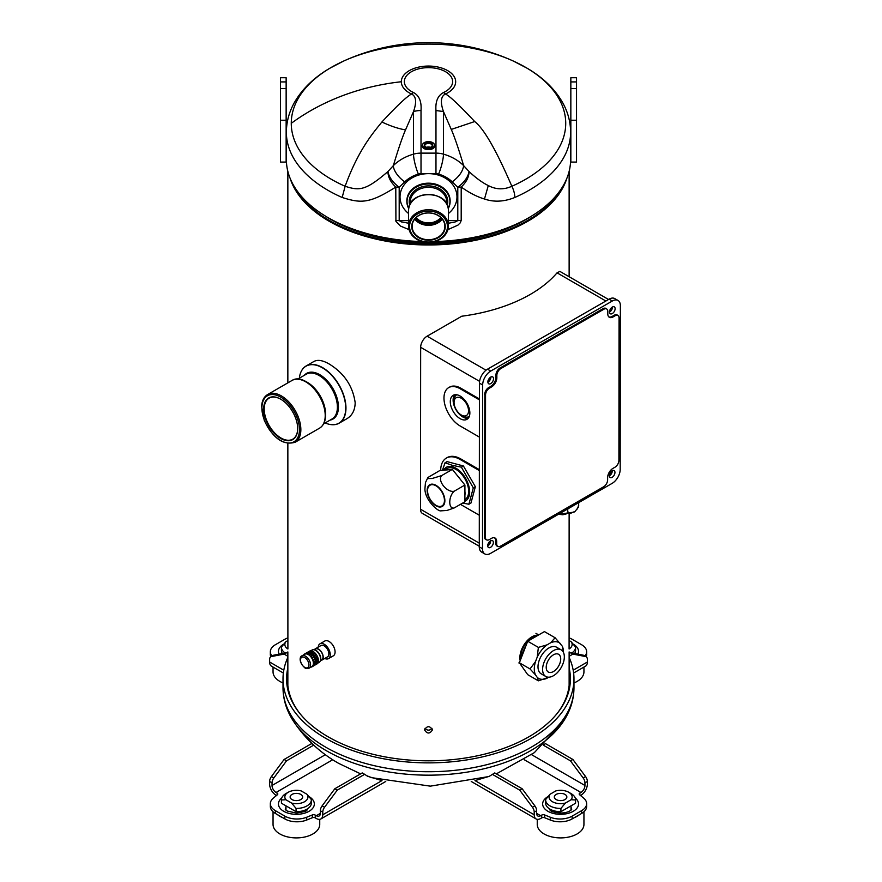 <?xml version="1.0" encoding="UTF-8"?>
<svg xmlns="http://www.w3.org/2000/svg" width="882" height="882" viewBox="0 0 882 882"><rect width="100%" height="100%" fill="white"/><g stroke="black" fill="none" stroke-linecap="round" stroke-linejoin="round"><path stroke-width="1.32" d="M556.156 799.555A6.262 3.616 0 0 0 565.02 799.555A6.262 3.616 0 0 0 566.85 796.997A6.262 3.616 0 0 0 560.588 793.381A6.262 3.616 0 0 0 554.326 796.997A6.262 3.616 0 0 0 556.156 799.555M550.059 794.241A11.554 6.67 0 0 0 552.419 801.716A11.554 6.67 0 0 0 565.362 803.072L571.117 799.742A11.554 6.67 0 0 0 568.758 792.279L568.758 792.279A11.554 6.67 0 0 0 555.814 790.911L550.059 794.241L545.616 799.588A14.972 8.644 180 0 0 545.616 799.787A14.972 8.644 180 0 0 560.919 808.43L560.919 811.683L575.56 803.226L575.56 799.974L571.117 799.742M560.919 811.683A14.972 8.644 180 0 1 545.616 803.039A14.972 8.644 180 0 1 545.616 802.852L545.616 799.974M579.463 814.692A23.34 13.473 180 0 1 577.093 816.291A23.34 13.473 180 0 1 574.336 817.647M537.248 819.334L537.248 824.427A23.34 13.473 0 0 0 544.084 833.953A23.34 13.473 0 0 0 577.093 833.953A23.34 13.473 0 0 0 583.939 824.427L583.939 811.782M571.183 793.668L568.758 792.279L571.183 793.668A14.972 8.644 180 0 1 575.56 799.787A14.972 8.644 180 0 1 575.56 799.974M565.362 803.072L560.919 808.43M291.964 794.439A6.262 3.616 0 0 0 290.134 796.997A6.262 3.616 0 0 0 291.964 799.555A6.262 3.616 0 0 0 298.789 800.338A6.262 3.616 0 0 0 302.658 796.997A6.262 3.616 0 0 0 298.789 793.657A6.262 3.616 0 0 0 291.964 794.439M306.925 794.241L301.17 790.911A11.554 6.67 0 0 0 288.227 792.279A11.554 6.67 0 0 0 285.867 799.742L291.622 803.072A11.554 6.67 0 0 0 304.566 801.716A11.554 6.67 0 0 0 306.925 794.241L311.368 799.588A14.972 8.644 180 0 1 311.368 799.787A14.972 8.644 180 0 1 306.98 805.894A14.972 8.644 180 0 1 296.065 808.43L291.622 803.072M281.424 802.852A14.972 8.644 180 0 0 281.424 803.039A14.972 8.644 180 0 0 281.424 803.226L296.065 811.683A14.972 8.644 180 0 0 311.368 803.039A14.972 8.644 180 0 0 311.368 802.852L311.368 799.974M282.648 817.647A23.34 13.473 180 0 1 279.892 816.291A23.34 13.473 180 0 1 277.521 814.692M273.045 811.782L273.045 824.427A23.34 13.473 0 0 0 279.892 833.953A23.34 13.473 0 0 0 305.326 836.875A23.34 13.473 0 0 0 319.736 824.427L319.736 819.334M296.065 811.683L296.065 808.43M281.424 803.226L281.424 799.974A14.972 8.644 180 0 1 281.424 799.787A14.972 8.644 180 0 1 285.801 793.668L288.227 792.279M285.867 799.742L281.424 799.974M569.099 648.976A11.554 6.67 0 0 0 571.117 641.71L569.133 640.564M575.56 647.443L575.56 650.321A14.972 8.644 180 0 1 575.56 650.508A14.972 8.644 180 0 1 574.623 653.518M573.973 682.933A23.34 13.473 0 0 0 577.093 681.422A23.34 13.473 0 0 0 583.939 671.886L583.939 667.068M571.117 641.71L575.56 647.057A14.972 8.644 180 0 1 575.56 647.256A14.972 8.644 180 0 1 571.812 652.978M287.852 640.564L285.867 641.71A11.554 6.67 0 0 0 287.885 648.976M282.361 653.518A14.972 8.644 180 0 1 281.424 650.508A14.972 8.644 180 0 1 281.424 650.321L281.424 647.443M273.045 667.068L273.045 671.886A23.34 13.473 0 0 0 283.012 682.933M285.173 652.978A14.972 8.644 180 0 1 281.424 647.256A14.972 8.644 180 0 1 281.424 647.057L285.867 641.71M287.852 656.263L284.114 654.102L271.413 656.55A5.689 3.285 -120 0 0 270.796 656.781A5.689 3.285 -120 0 0 269.616 659.383L269.616 662.007A9.107 5.259 -60 0 0 271.502 666.186L283.365 673.032M287.852 637.895A17.078 9.867 0 0 0 284.831 639.285L275.349 644.753A17.078 9.867 0 0 0 270.344 651.732L270.344 654.521A17.078 9.867 180 0 0 270.796 656.781L273.211 655.381A5.689 3.285 60 0 1 273.828 655.161L286.529 652.713L284.114 654.102M287.852 653.474L286.529 652.713M270.344 651.732A17.078 9.867 0 0 0 272.064 656.043M320.353 813.38L316.318 815.707A5.689 3.285 60 0 0 319.174 815.982A5.689 3.285 60 0 0 320.353 813.38L320.353 810.756A5.689 3.285 -60 0 1 322.139 805.85L334.84 788.74L362.237 772.93L364.652 774.319L337.255 790.14L324.554 807.251A5.689 3.285 120 0 0 322.768 812.146L322.768 814.781A9.107 5.259 -120 0 1 320.883 818.948A9.107 5.259 -120 0 1 316.318 818.496L315.26 817.879A2.282 1.312 0 0 0 312.338 817.735L306.704 820.017A17.078 9.867 180 0 1 284.831 818.904L284.831 816.115L275.349 810.646L275.349 813.436L284.831 818.904M364.652 774.319L367.673 776.314L381.719 780.515M366.482 775.587L371.531 777.659M316.318 815.707L315.26 815.089L315.26 817.879M320.883 818.948L385.754 781.463M332.723 759.744L276.066 792.466L277.124 793.072A2.282 1.312 180 0 1 277.797 794.009A2.282 1.312 180 0 1 277.378 794.759L273.431 798.012A17.078 9.867 0 0 0 270.344 803.667A17.078 9.867 0 0 0 275.349 810.646M284.831 816.115A17.078 9.867 0 0 0 306.704 817.228L312.338 814.946A2.282 1.312 180 0 1 315.26 815.089M275.349 813.436A17.078 9.867 180 0 1 270.344 806.457L270.344 803.667M269.616 781.463A5.689 3.285 -60 0 1 271.413 776.568L284.114 759.457L286.529 760.846L273.828 777.957A5.689 3.285 120 0 0 272.031 782.863L269.616 781.463L269.616 784.098A9.107 5.259 -120 0 0 276.066 795.255L276.485 795.498M284.114 759.457L311.511 743.636L313.121 744.562M334.84 788.74L337.255 790.14M313.738 745.136L286.529 760.846M272.031 782.863L272.031 785.487A5.689 3.285 60 0 0 276.066 792.466M543.863 744.562L545.473 743.636L572.87 759.457L585.571 776.568A5.689 3.285 60 0 1 587.368 781.463L587.368 784.098A9.107 5.259 120 0 1 580.918 795.255L580.499 795.498M531.614 754.694L584.953 785.487L584.953 782.863A5.689 3.285 -120 0 0 583.156 777.957L570.456 760.846L572.87 759.457M543.246 745.136L570.456 760.846M584.953 785.487A5.689 3.285 -60 0 1 580.918 792.466L579.86 793.072L579.86 794.969M540.655 815.707L541.724 815.089A2.282 1.312 180 0 1 544.646 814.946L544.646 817.735A2.282 1.312 0 0 0 541.724 817.879L540.655 818.496A9.107 5.259 120 0 1 536.102 818.948A9.107 5.259 120 0 1 534.216 814.781L534.216 812.146A5.689 3.285 -120 0 0 532.43 807.251L519.73 790.14L522.144 788.74L534.845 805.85A5.689 3.285 60 0 1 536.631 810.756L536.631 813.38L540.655 815.707A5.689 3.285 -60 0 1 537.811 815.982A5.689 3.285 -60 0 1 536.631 813.38M581.635 810.646A17.078 9.867 0 0 0 586.64 803.667L586.64 806.457A17.078 9.867 180 0 1 581.635 813.436L581.635 810.646L572.153 816.115A17.078 9.867 0 0 1 550.28 817.228L544.646 814.946M586.64 803.667A17.078 9.867 0 0 0 583.553 798.012L579.606 794.759A2.282 1.312 180 0 1 579.187 794.009A2.282 1.312 180 0 1 579.86 793.072M572.153 816.115L572.153 818.904L581.635 813.436M572.153 818.904A17.078 9.867 180 0 1 550.28 820.017L544.646 817.735M471.231 781.463L536.102 818.948M475.266 780.515L489.312 776.314L494.747 772.93L522.144 788.74M492.332 774.319L519.73 790.14M584.92 656.043A17.078 9.867 0 0 0 586.64 651.732A17.078 9.867 0 0 0 581.635 644.753L572.153 639.285A17.078 9.867 0 0 0 569.133 637.895M586.64 651.732L586.64 654.521A17.078 9.867 180 0 1 586.188 656.781A5.689 3.285 120 0 0 585.571 656.55L572.87 654.102L570.456 652.713L583.156 655.161A5.689 3.285 -60 0 1 583.774 655.381L586.188 656.781A5.689 3.285 120 0 1 587.368 659.383L587.368 662.007A9.107 5.259 60 0 1 585.472 666.186L573.62 673.032M569.133 656.263L572.87 654.102M569.133 653.474L570.456 652.713M525.815 646.153A18.07 10.43 120 0 0 521.879 656.274M536.399 636.231A15.942 9.206 120 0 0 525.099 644.4A15.942 9.206 120 0 0 520.81 659.052M520.182 660.651A17.078 9.867 -60 0 1 524.867 643.562A17.078 9.867 -60 0 1 538.163 635.205M489.51 388.113L491.517 386.955A7.519 4.344 120 0 0 496.842 377.75L496.842 375.423A5.579 3.219 -60 0 1 500.789 368.599L603.861 309.229A5.579 3.219 -60 0 1 606.651 308.965A5.579 3.219 -60 0 1 607.797 311.522L607.797 313.849A7.519 4.344 120 0 0 609.352 317.3A7.519 4.344 120 0 0 613.111 316.925L615.118 315.767A5.579 3.219 -60 0 1 617.907 315.491A5.579 3.219 -60 0 1 619.065 318.049L618.91 460.404A5.579 3.219 -60 0 1 614.963 467.228L612.946 468.386A7.519 4.344 120 0 0 607.632 477.592L607.621 479.918A5.579 3.219 -60 0 1 603.674 486.754L500.601 546.112A5.579 3.219 -60 0 1 497.823 546.388A5.579 3.219 -60 0 1 496.665 543.819L496.665 541.493A7.519 4.344 120 0 0 495.111 538.053A7.519 4.344 120 0 0 491.362 538.417L489.345 539.575A5.579 3.219 -60 0 1 486.555 539.85A5.579 3.219 -60 0 1 485.409 537.292L485.552 394.949A5.579 3.219 -60 0 1 489.51 388.113L488.782 387.694A5.579 3.219 120 0 0 484.835 394.53L485.552 394.949M479.356 470.591L460.029 459.423A27.331 15.799 -119.9 0 0 446.358 458.078A27.331 15.799 -119.9 0 0 440.68 470.459M460.437 504.35L479.312 515.242M479.279 546.245L422.379 513.401A9.107 5.259 -60 0 1 420.493 509.223L420.659 347.332A9.107 5.259 -60 0 1 427.108 336.185L461.771 316.219A141.208 81.431 -179.9 0 0 557.049 272.836L559.894 271.391L608.536 299.483M618.006 300.453L614.787 298.601A11.389 6.571 120 0 0 609.098 299.152L487.503 369.183A11.389 6.571 120 0 0 479.444 383.13L479.279 546.873A11.389 6.571 120 0 0 481.627 552.099L484.857 553.951A11.389 6.571 120 0 0 490.535 553.4L612.13 483.369A11.389 6.571 120 0 0 620.189 469.433L620.366 305.679A11.389 6.571 120 0 0 618.006 300.453A11.389 6.571 120 0 0 612.317 301.016L490.734 371.046A11.389 6.571 120 0 0 482.663 384.982L482.498 548.736A11.389 6.571 120 0 0 484.857 553.951M614.952 472.443A3.991 2.304 -60 0 1 613.211 476.456A3.991 2.304 -60 0 1 610.146 477.515A3.991 2.304 -60 0 1 609.319 475.685A3.991 2.304 -60 0 1 611.061 471.683A3.991 2.304 -60 0 1 614.126 470.613A3.991 2.304 -60 0 1 614.952 472.443M609.495 311.941A3.991 2.304 120 0 0 610.322 313.772A3.991 2.304 120 0 0 614.302 311.467A3.991 2.304 120 0 0 614.302 306.87A3.991 2.304 120 0 0 611.237 307.939A3.991 2.304 120 0 0 609.495 311.941M493.534 378.72A3.991 2.304 -60 0 1 491.792 382.733A3.991 2.304 -60 0 1 488.727 383.802A3.991 2.304 -60 0 1 488.727 379.194A3.991 2.304 -60 0 1 492.707 376.901A3.991 2.304 -60 0 1 493.534 378.72M493.369 542.474A3.991 2.304 120 0 0 492.542 540.644A3.991 2.304 120 0 0 489.466 541.713A3.991 2.304 120 0 0 487.724 545.715A3.991 2.304 120 0 0 488.551 547.546A3.991 2.304 120 0 0 491.627 546.476A3.991 2.304 120 0 0 493.369 542.474M612.284 470.734A3.991 2.304 -60 0 1 612.284 470.9A3.991 2.304 -60 0 1 609.319 475.861M490.69 540.754A3.991 2.304 -60 0 1 490.701 540.931A3.991 2.304 -60 0 1 487.735 545.892M490.866 377.011A3.991 2.304 -60 0 1 490.866 377.187A3.991 2.304 -60 0 1 487.9 382.138M612.45 306.991A3.991 2.304 -60 0 1 609.495 312.118M479.356 469.654L460.834 458.96A27.331 15.799 -119.9 0 0 447.163 457.604L446.358 458.078M479.433 398.951L460.911 388.256A22.778 13.164 -119.9 0 0 449.522 387.132L448.718 387.595A22.778 13.164 -119.9 0 0 445.19 405.852A22.778 13.164 -119.9 0 0 460.062 425.929L479.389 437.097M479.433 399.877L460.106 388.719A22.778 13.164 -119.9 0 0 448.718 387.595M469.863 412.974A13.836 7.993 -119.9 0 0 463.844 399.05A13.836 7.993 -119.9 0 0 453.172 395.334A13.836 7.993 -119.9 0 0 450.294 401.674A13.836 7.993 -119.9 0 0 456.325 415.609A13.836 7.993 -119.9 0 0 466.986 419.314A13.836 7.993 -119.9 0 0 469.863 412.974M454.726 394.772A13.836 7.993 -119.9 0 0 453.116 400.053A13.836 7.993 -119.9 0 0 458.243 412.963A13.836 7.993 -119.9 0 0 468.254 418.255M454.043 402.446A10.253 5.92 -119.9 0 0 454.043 402.457A10.253 5.92 -119.9 0 0 461.264 414.992A10.253 5.92 -119.9 0 0 468.54 410.814A10.253 5.92 -119.9 0 0 461.297 398.256A10.253 5.92 -119.9 0 0 454.043 402.446L454.043 400.604A12.524 7.243 -119.9 0 0 454.043 400.604A12.524 7.243 -119.9 0 1 456.777 394.772M461.264 414.992L462.863 415.929A12.524 7.243 -119.9 0 0 469.279 416.48M567.821 508.892L567.611 512.42L566.178 513.941L562.793 514.779L558.538 514.228M578.812 502.553L578.239 507.393L575.141 511.328L569.761 513.677L568.383 513.07L567.821 511.395M577.313 508.991L578.801 505.066M464.902 495.508A17.938 10.364 -119.9 0 0 464.913 491.318L464.902 501.781L454.186 507.955C448.299 509.609 448.299 496.346 454.208 491.208C447.009 492.983 437.064 480.602 441.662 475.585L432.169 478.485L428.31 478.551L428.167 477.349L439.809 470.536L447.659 469.841A17.938 10.364 -119.9 0 0 444.517 470.117M427.858 477.658L425.455 482.597L424.904 489.168C425.267 500.447 437.869 511.373 440.658 510.865L447.042 510.446L454.186 507.955M464.913 491.318L464.913 485.034L452.367 469.411L441.662 475.585M464.913 485.034L454.208 491.208M452.367 469.411L447.659 469.841M462.653 503.082L468.904 504.228L473.303 487.878L461.363 467.162L452.477 465.365L445.024 462.785L442.422 470.304M445.024 462.785L447.075 461.606L463.414 465.983L461.363 467.162M473.303 487.878L475.354 486.699L463.414 465.983M468.904 504.228L470.966 503.038L475.354 486.699M464.902 501.219A19.36 11.19 -119.9 0 0 469.665 491.98A19.36 11.19 -119.9 0 0 455.994 468.254A19.36 11.19 -119.9 0 0 443.591 470.205M444.23 470.15L447.031 468.529A17.938 10.364 60.1 0 1 464.957 478.904A17.938 10.364 60.1 0 1 464.924 499.62L464.902 499.631M460.206 479.18A17.938 10.364 -119.9 0 0 457.074 475.277M435.995 505.342A11.962 6.913 -119.9 0 0 441.97 505.937A11.962 6.913 -119.9 0 0 441.992 492.123A11.962 6.913 -119.9 0 0 430.041 485.21A11.962 6.913 -119.9 0 0 427.55 490.69A11.962 6.913 -119.9 0 0 435.995 505.342M609.804 310.277L609.451 311.004M611.017 308.182L610.256 310.53M611.48 307.697A16.934 9.79 60.1 0 1 611.469 308.446M488.22 380.296L487.867 381.024M489.422 378.213L488.672 380.561M489.885 377.728A16.934 9.79 60.1 0 1 489.885 378.466M488.044 544.051L487.691 544.767M489.245 541.956L488.496 544.304M489.708 541.471A16.934 9.79 60.1 0 1 489.708 542.221M609.627 474.02L609.286 474.748M610.84 471.925L610.09 474.284M611.303 471.44A16.934 9.79 60.1 0 1 611.292 472.19M428.487 239.717A16.372 13.373 180 0 0 444.87 226.343A16.372 13.373 180 0 0 428.487 212.97A16.372 13.373 180 0 0 412.115 226.343A16.372 13.373 180 0 0 428.487 239.717M411.74 226.564A16.758 13.682 0 0 1 428.487 212.882A16.758 13.682 0 0 1 445.245 226.564A16.758 13.682 0 0 1 428.487 240.246A16.758 13.682 0 0 1 411.74 226.564M408.564 226.001L408.564 210.688A19.933 16.273 0 0 1 428.487 194.426A19.933 16.273 0 0 1 448.42 210.688L448.42 226.001A19.933 16.273 180 0 0 428.487 209.729A19.933 16.273 180 0 0 408.564 226.001C408.752 231.657 411.585 236.155 417.065 239.474C421.772 242.098 426.91 242.98 432.5 242.109C442.378 239.893 447.681 234.513 448.42 226.001A19.933 16.273 180 0 1 428.487 242.274M410.207 204.128L410.207 202.232A18.29 14.928 180 0 1 428.487 187.293A18.29 14.928 180 0 1 446.777 202.232L446.777 204.128M448.221 208.361A21.444 17.508 180 0 0 449.93 201.504A21.444 17.508 180 0 0 428.487 183.996A21.444 17.508 180 0 0 408.763 208.361M448.254 208.571A21.642 17.662 180 0 0 450.129 201.383A21.642 17.662 180 0 0 428.487 183.71A21.642 17.662 180 0 0 406.856 201.383A21.642 17.662 180 0 0 408.73 208.571M406.856 201.383L406.856 200.842A21.642 17.662 180 0 1 428.487 183.18A21.642 17.662 180 0 1 450.129 200.842L450.129 201.383M320.431 660.64L321.71 659.901A6.262 3.616 -120 0 0 321.71 652.669A6.262 3.616 -120 0 0 315.447 649.053L314.168 649.791M314.488 649.604A6.549 3.782 60 0 1 315.304 648.81A6.549 3.782 60 0 1 321.853 652.592A6.549 3.782 60 0 1 321.853 660.144A6.549 3.782 60 0 1 320.75 660.453M315.304 648.81L320.938 645.558A6.549 3.782 60 0 1 327.487 649.328A6.549 3.782 60 0 1 327.487 656.892L321.853 660.144M318.204 647.134A8.544 4.928 60 0 1 319.945 643.827A8.544 4.928 60 0 1 326.527 646.12A8.544 4.928 60 0 1 330.254 654.709A8.544 4.928 60 0 1 328.49 658.622A8.544 4.928 60 0 1 324.741 658.479M319.945 643.827L324.774 641.038A8.544 4.928 60 0 1 331.356 643.331A8.544 4.928 60 0 1 335.083 651.919A8.544 4.928 60 0 1 333.319 655.833L328.49 658.622M320.375 660.75A6.78 3.914 -120 0 0 320.475 660.519A6.78 3.914 -120 0 0 320.794 658.733A6.78 3.914 -120 0 0 314.29 649.813A6.78 3.914 -120 0 0 314.047 649.791M317.763 663.165L319.141 662.371A7.122 4.112 -120 0 0 320.287 660.993A7.122 4.112 -120 0 0 320.618 659.108A7.122 4.112 -120 0 0 315.58 650.398A7.122 4.112 -120 0 0 313.783 649.736A7.122 4.112 -120 0 0 312.03 650.045L310.64 650.839M318.159 662.338L313.452 665.546L317.465 663.54A7.398 4.278 -120 0 0 318.159 662.338L318.115 662.294M310.894 667.134A7.398 4.278 -120 0 0 312.03 666.803L317.41 663.573A7.398 4.278 -120 0 1 316.881 664.003L312.448 666.439M310.045 650.949A7.398 4.278 -120 0 0 309.483 651.181L305.073 653.727L310.045 650.949M311.5 650.96L311.489 650.894A7.398 4.278 -120 0 0 310.111 650.927L306.396 653.485M312.239 666.682L312.085 666.77A7.398 4.278 -120 0 0 313 665.844L313.033 665.778A7.398 4.278 -120 0 0 313.518 664.344L313.529 664.267A7.398 4.278 -120 0 0 313.529 662.459L313.518 662.36A7.398 4.278 -120 0 0 313.033 660.375L312.989 660.265A7.398 4.278 -120 0 0 312.074 658.292L312.019 658.192A7.398 4.278 -120 0 0 310.762 656.406L310.685 656.318A7.398 4.278 -120 0 0 309.207 654.907L309.119 654.852A7.398 4.278 -120 0 0 308.347 654.334A7.398 4.278 -120 0 0 307.564 653.948L313.099 651.5A7.398 4.278 -120 0 0 311.567 650.916L307.928 653.783M309.207 654.907L314.72 652.702A7.398 4.278 -120 0 0 313.187 651.544L309.13 654.94M310.762 656.406L316.197 654.389A7.398 4.278 -120 0 0 314.797 652.779L310.662 656.395M317.366 656.384L312.382 657.983L317.366 656.384A7.398 4.278 -120 0 0 316.263 654.477L311.974 658.237M313.099 660.122L318.137 658.49A7.398 4.278 -120 0 0 317.421 656.484L317.3 656.395M313.617 662.184L318.413 660.519A7.398 4.278 -120 0 0 318.159 658.6L318.06 658.479M313.749 664.091L318.182 662.261A7.398 4.278 -120 0 0 318.413 660.618L318.336 660.475M313.639 664.146L317.862 662.36M317.939 662.426L313.044 665.778M313.529 662.459L318.17 660.695M312.934 660.287L317.917 658.678L312.934 660.287M307.564 653.948L307.487 653.926A7.398 4.278 -120 0 0 306.01 653.628L305.933 653.628A7.398 4.278 -120 0 0 304.676 653.959L304.621 653.992A7.398 4.278 -120 0 0 303.772 654.808M301.975 655.844L304.797 654.223A7.122 4.112 60 0 1 308.347 654.576A7.122 4.112 60 0 1 313.386 663.286A7.122 4.112 60 0 1 311.908 666.549L309.097 668.17C306.826 668.754 305.404 668.622 304.83 667.795C298.325 662.106 299.847 656.164 301.975 655.844A7.122 4.112 60 0 1 305.503 656.186A7.122 4.112 60 0 1 305.536 656.197A7.122 4.112 60 0 1 310.563 664.918A7.122 4.112 60 0 1 309.097 668.17M313 665.844L317.211 663.694L312.085 666.77M304.841 653.86L309.847 651.07L305.933 653.628M306.01 653.628L311.313 651.137M307.487 653.926L311.291 651.037M307.763 653.816L313.099 651.5M309.064 654.874L312.724 651.82M309.35 654.863L312.912 651.754M309.538 654.698L314.698 652.779M310.685 656.318L314.532 652.878M310.883 656.318L314.499 652.956M311.07 656.142L316.142 654.433M312.019 658.181L315.37 655.139M315.315 655.183L315.943 654.62M312.129 658.071L316.307 656.836M313.342 660.034L317.09 656.583M316.362 656.825L313 660.265M313.86 662.095L317.84 658.667M313.518 662.36L317.917 658.678M313.705 662.316L318.104 660.662M313.529 664.256L318.182 660.706M313.871 663.97L318.413 660.618M313.937 662.128L318.159 658.6M313.419 660.034L317.421 656.484M312.437 657.95L315.447 655.227M316.197 654.389L311.103 656.087M314.72 652.702L309.549 654.609M311.489 650.894L306.352 653.386M314.301 665.48L312.702 666.417M563.444 652.437A20.617 11.896 120 0 0 563.444 652.107L562.275 646.175L555.098 637.763L544.426 631.6L527.712 641.247L519.366 662.779L527.712 674.664L538.384 680.827L548.935 677.2M563.444 652.107A20.617 11.896 120 0 0 562.275 646.175M560.533 643.695A20.617 11.896 120 0 0 550.622 642.802L547.127 644.819A20.617 11.896 120 0 0 537.215 657.156L535.473 661.654A20.617 11.896 120 0 0 535.473 674.873L537.215 677.354A20.617 11.896 120 0 0 547.127 678.236M555.098 637.763L550.622 642.802M561.15 649.858L556.564 647.212A15.369 8.875 120 0 0 548.869 647.972A15.369 8.875 120 0 0 538.836 661.511A15.369 8.875 120 0 0 541.184 673.837L545.782 676.483A15.369 8.875 -60 0 1 542.595 669.449A15.369 8.875 -60 0 1 553.466 650.618A15.369 8.875 -60 0 1 561.15 649.858A15.369 8.875 -60 0 1 561.15 667.608A15.369 8.875 -60 0 1 545.782 676.483M547.127 644.819L538.384 647.399L537.215 657.156M535.473 661.654L530.027 668.931L535.473 674.873M537.215 677.354L538.384 680.827M527.712 641.247L538.384 647.399M519.366 662.779L530.027 668.931M546.223 667.354A10.242 5.909 120 0 0 548.339 672.04A10.242 5.909 120 0 0 553.466 671.533A10.242 5.909 120 0 0 560.158 662.503A10.242 5.909 120 0 0 558.582 654.301A10.242 5.909 120 0 0 550.688 657.046A10.242 5.909 120 0 0 546.223 667.354A10.253 5.92 120 0 0 548.339 672.051A10.253 5.92 120 0 0 558.593 666.131A10.253 5.92 120 0 0 558.593 654.301A10.253 5.92 120 0 0 553.466 654.808A10.253 5.92 120 0 0 546.212 667.354M306.098 365.997L313.915 361.477C317.652 359.459 322.702 360.275 329.041 363.913C344.145 373.152 352.855 386.107 355.181 402.754C354.994 410.174 352.238 415.477 346.935 418.685L339.118 423.195A33.02 19.062 -120 0 0 345.965 408.079A33.02 19.062 -120 0 0 331.544 374.839A33.02 19.062 -120 0 0 306.098 365.997A33.02 19.062 -120 0 0 300.795 372.38A33.02 19.062 -120 0 0 300.762 372.469M330.849 424.584A33.02 19.062 -120 0 0 330.937 424.595A33.02 19.062 -120 0 0 339.118 423.195M299.351 378.191A32.888 18.985 60 0 1 300.718 372.557A32.888 18.985 60 0 1 326.671 370.716A32.888 18.985 60 0 1 345.711 408.112A32.888 18.985 60 0 1 330.75 424.573A32.888 18.985 60 0 1 325.182 422.941M297.675 428.608A24.035 13.88 -120 0 0 280.685 399.171A24.035 13.88 -120 0 0 263.685 408.983A24.035 13.88 -120 0 0 280.685 438.431A24.035 13.88 -120 0 0 297.675 428.608M297.675 428.465A23.671 13.671 60 0 1 292.78 439.159A23.671 13.671 60 0 1 274.534 432.808A23.671 13.671 60 0 1 264.203 408.983A23.671 13.671 60 0 1 269.098 398.146A23.671 13.671 60 0 1 280.818 399.248M570.841 120.239L570.841 77.737L576.53 77.737L576.53 120.239L570.841 120.239L570.841 162.079L576.53 162.079L576.53 120.239M280.454 162.079L280.454 77.737L286.143 77.737L286.143 162.079L280.454 162.079M290.145 178.351A140.635 81.199 0 0 0 386.603 241.282A140.635 81.199 0 0 0 527.943 221.195A140.635 81.199 0 0 0 566.839 178.351M287.852 443.492L287.896 648.667M432.478 729.833C429.821 734.067 427.164 734.067 424.507 729.833C427.164 725.666 429.821 725.666 432.478 729.833M569.088 648.667L569.133 514.371M294.764 187.37A140.073 80.868 0 0 0 527.535 220.489A140.073 80.868 0 0 0 562.22 187.37M424.948 728.356C427.307 730.726 429.677 730.726 432.037 728.356M569.133 657.399A145.475 83.988 180 0 1 573.973 678.886A145.475 83.988 180 0 1 484.163 756.48A145.475 83.988 180 0 1 325.623 738.278A145.475 83.988 180 0 1 283.012 678.886A145.475 83.988 180 0 1 287.852 657.399M287.852 667.95A141.914 81.927 0 0 0 298.943 712.336A141.914 81.927 0 0 0 528.836 736.823A141.914 81.927 0 0 0 558.041 712.336A141.914 81.927 0 0 0 569.133 667.95M287.852 675.116A140.922 81.364 0 0 0 287.565 680.276A140.922 81.364 0 0 0 299.406 712.91M557.578 712.91A140.922 81.364 0 0 0 569.419 680.276A140.922 81.364 0 0 0 569.133 675.116M413.426 92.489C419.171 95.499 421.695 101.507 421.012 110.526L421.012 153.126L435.973 153.126L435.973 110.526C435.289 101.529 437.814 95.521 443.558 92.489A24.156 13.947 0 0 0 446.193 72.104A24.156 13.947 0 0 0 410.792 72.104A24.156 13.947 0 0 0 413.426 92.489L411.552 94.021C406.811 96.491 396.922 105.818 381.895 122.003C373.902 132.024 358.61 149.036 345.138 186.267L342.161 197.48A142.123 82.048 0 0 1 286.374 132.3L286.374 159.587A142.123 82.048 0 0 0 422.015 241.558M434.969 241.558A142.123 82.048 0 0 0 570.61 159.587L570.61 132.3C570.555 122.124 567.986 112.4 562.925 103.139C555.23 89.424 543.422 77.859 527.513 68.443L513.622 61.189A137.228 79.226 0 0 0 343.363 61.189L343.363 61.189A137.228 79.226 0 0 0 291.269 123.326A137.228 79.226 0 0 0 345.138 186.267C359.338 190.865 365.578 190.777 387.937 171.549C388.962 177.128 392.711 182.376 399.193 187.293L404.772 181.857A30.749 25.104 0 0 1 418.388 174.118A7.971 6.505 0 0 1 421.012 173.754L425.83 173.754M431.155 173.754L435.973 173.754L435.973 153.126A22.778 18.599 0 0 1 443.459 154.152A45.555 37.187 0 0 1 463.634 165.618L469.048 171.549C469.026 176.918 466.413 182.089 461.198 187.061C469.456 192.871 477.217 196.862 484.483 199.012C493.975 202.298 504.096 201.791 514.823 197.48A142.123 82.048 0 0 0 570.61 132.3M461.198 220.39L457.791 220.621L457.791 187.293C464.274 182.376 468.022 177.128 469.048 171.549C476.048 178.087 482.454 182.75 488.286 185.551C495.938 189.641 503.787 189.884 511.847 186.267C496.301 150.249 483.92 128.684 474.692 121.551L451.264 129.422C454.329 136.291 458.464 148.352 463.634 165.618C462.907 171.262 459.103 176.676 452.212 181.857L457.791 187.293L461.198 187.061L461.198 220.39L460.371 222.727L457.934 225.13L447.935 229.618M409.05 229.618L400.428 226.046L395.919 221.305L395.786 187.061C390.572 182.089 387.959 176.918 387.937 171.549L393.35 165.618A14.807 6.593 45.3 0 0 404.772 181.857M342.161 197.48C360.793 203.29 369.205 203.929 395.786 187.061L399.193 187.293L399.193 220.621L401.332 221.889L408.564 223.212M286.374 132.3C286.43 122.124 288.998 112.4 294.059 103.139C301.754 89.424 313.562 77.859 329.471 68.443L343.363 61.189A204.944 204.944 0 0 1 513.622 61.189A137.228 79.226 0 0 1 511.847 186.267A14.807 7.343 66.2 0 1 514.823 197.48M474.692 121.551C459.29 105.101 449.533 95.929 445.432 94.021A27.166 15.689 0 0 0 440.283 67.616A27.166 15.689 0 0 0 401.321 81.75A27.166 15.689 0 0 0 411.552 94.021C416.161 96.226 416.811 102.08 413.526 111.551L405.533 129.897C402.49 136.754 398.421 148.661 393.35 165.618A45.555 37.187 0 0 1 413.526 154.152A14.807 2.811 74.1 0 0 418.388 174.118M448.42 220.621L457.791 220.621L454.858 222.11L448.42 223.212M421.012 110.526A22.778 18.599 180 0 0 413.526 111.551L413.526 154.152A22.778 18.599 0 0 1 421.012 153.126L421.012 173.754M422.522 144.935A6.262 3.616 0 0 0 422.224 146.026A6.262 3.616 0 0 0 428.487 149.631A6.262 3.616 0 0 0 434.76 146.026A6.262 3.616 0 0 0 434.462 144.935M451.264 129.422L443.459 111.551C440.173 102.103 440.835 96.248 445.432 94.021L443.558 92.489M435.973 110.526L443.459 111.551L443.459 154.152A14.807 2.811 105.9 0 1 438.597 174.118A30.749 25.104 0 0 1 452.212 181.857M448.42 213.499A28.467 23.241 180 0 0 439.523 175.463A28.467 23.241 180 0 0 400.02 196.895A28.467 23.241 180 0 0 408.564 213.499M422.511 147.096L422.511 145.089A5.976 3.451 0 0 0 428.487 148.54A5.976 3.451 0 0 0 434.473 145.089A5.976 3.451 0 0 0 428.487 141.638A5.976 3.451 0 0 0 422.511 145.089M428.487 147.559A4.267 2.47 180 0 1 425.477 146.831A4.267 2.47 180 0 1 424.551 144.152A4.267 2.47 180 0 1 428.487 142.63A4.267 2.47 180 0 1 432.434 144.152A4.267 2.47 180 0 1 431.507 146.831A4.267 2.47 180 0 1 428.487 147.559M425.686 146.952A3.704 2.139 180 0 1 424.793 145.552A3.704 2.139 180 0 1 428.487 143.424A3.704 2.139 180 0 1 432.191 145.552A3.704 2.139 180 0 1 431.298 146.952M430.383 147.305A3.704 2.139 0 0 0 426.601 147.305M532.144 215.726A137.79 79.556 180 0 1 331.059 219.563A137.79 79.556 180 0 1 324.841 215.726M283.795 670.199L269.616 662.007M271.413 656.55L273.828 655.161M279.087 654.146A17.938 10.352 180 0 1 283.331 644.334A17.938 10.352 180 0 1 283.673 644.136M381.994 780.581L322.768 814.781M322.768 812.146L320.353 810.756M324.554 807.251L322.139 805.85M309.119 796.667A17.938 10.352 180 0 1 309.251 811.186A17.938 10.352 180 0 1 284.103 811.506A17.938 10.352 180 0 1 281.744 797.99M285.294 809.4A11.102 6.406 180 0 1 285.977 807.328M273.828 777.957L271.413 776.568M325.37 754.694L272.031 785.487M277.124 793.072L277.124 794.969M306.704 820.017L306.704 817.228M312.338 814.946L312.338 817.735M587.368 781.463L584.953 782.863M585.571 776.568L583.156 777.957M524.261 759.744L580.918 792.466M575.24 797.99A17.938 10.352 180 0 1 573.653 811.065A17.938 10.352 180 0 1 548.119 811.407A17.938 10.352 180 0 1 547.865 796.667M571.007 807.328A11.102 6.406 180 0 1 571.69 809.4M534.216 814.781L474.99 780.581M536.631 810.756L534.216 812.146M534.845 805.85L532.43 807.251M541.724 815.089L541.724 817.879M550.28 817.228L550.28 820.017M573.311 644.136A17.938 10.352 180 0 1 577.897 654.146M587.368 662.007L573.19 670.199M583.156 655.161L585.571 656.55M606.651 308.965L605.923 308.546A5.579 3.219 120 0 0 603.134 308.81L500.072 368.18A5.579 3.219 120 0 0 496.114 375.004L496.114 377.331A7.519 4.344 -60 0 1 490.789 386.537L491.517 386.955M490.712 386.393L488.782 387.694L490.712 386.393A7.398 4.278 120 0 0 495.949 377.331L495.96 375.004A5.689 3.285 -60 0 1 499.984 368.037L603.056 308.678A5.689 3.285 -60 0 1 606.408 308.821M495.949 377.331L496.842 377.75M495.96 375.004L496.842 375.423M499.984 368.037L500.789 368.599M603.056 308.678L603.861 309.229M617.907 315.491L617.179 315.072A5.579 3.219 120 0 0 614.401 315.348L612.384 316.506A7.519 4.344 -60 0 1 609.01 317.057M608.745 316.803A7.398 4.278 120 0 0 612.306 316.373L613.111 316.925M612.306 316.373L614.313 315.205L615.118 315.767M494.725 537.866A7.519 4.344 -60 0 1 495.938 541.074L495.938 543.4L496.665 543.819M497.58 546.245A5.689 3.285 -60 0 1 495.783 543.4L495.938 543.4A5.579 3.219 120 0 0 497.095 545.969L497.823 546.388M495.783 543.4L495.783 541.074L496.665 541.493M486.324 539.718A5.689 3.285 -60 0 1 484.516 536.873L484.835 394.53L484.681 536.873L485.409 537.292M484.516 536.873L484.681 536.873A5.579 3.219 120 0 0 485.839 539.431L486.555 539.85M612.317 301.016L609.098 299.152M490.734 371.046L487.503 369.183M484.67 394.53A5.689 3.285 -60 0 1 488.705 387.551M614.313 315.205A5.689 3.285 -60 0 1 617.665 315.359M495.783 541.074A7.398 4.278 120 0 0 494.383 537.766M482.498 548.736L479.279 546.873M482.663 384.982L479.444 383.13M605.868 301.016L557.049 272.836M486.026 370.197L427.108 336.185M479.588 381.355L420.659 347.332M479.279 543.158L420.493 509.223M460.834 458.96L460.029 459.423M460.911 388.256L460.106 388.719M435.962 485.309A12.524 7.243 60.1 0 1 444.87 500.645A12.524 7.243 60.1 0 1 436.017 505.816A12.524 7.243 60.1 0 1 427.153 490.458A12.524 7.243 60.1 0 1 435.962 485.309M440.846 217.556A14.906 12.172 0 0 1 428.487 222.914A14.906 12.172 0 0 1 416.139 217.556M415.345 218.372A15.689 12.811 180 0 0 428.487 224.204A15.689 12.811 180 0 0 441.639 218.372M442.301 219.155A16.372 13.373 0 0 1 428.487 225.34A16.372 13.373 0 0 1 414.683 219.155M409.546 226.564A18.952 15.468 0 0 1 428.487 211.096A18.952 15.468 0 0 1 447.439 226.564A18.952 15.468 0 0 1 428.487 242.032A18.952 15.468 0 0 1 409.546 226.564M409.722 205.153A19.261 15.733 0 0 1 409.226 201.614A19.261 15.733 0 0 1 428.487 185.881A19.261 15.733 0 0 1 447.758 201.614A19.261 15.733 0 0 1 447.262 205.153M308.954 664.918A5.976 3.451 -120 0 0 304.709 657.575A5.976 3.451 -120 0 0 300.497 660.056A5.976 3.451 -120 0 0 304.731 667.365A5.976 3.451 -120 0 0 308.954 664.918M330.055 420.119A26.372 15.226 -120 0 0 338.434 406.988A26.372 15.226 -120 0 0 325.149 378.698A26.372 15.226 -120 0 0 304.224 375.379M297.796 379.095L306.208 374.233A25.832 14.917 60 0 1 326.12 381.156A25.832 14.917 60 0 1 337.398 407.153A25.832 14.917 60 0 1 332.051 418.972L323.628 423.834M325.568 414.474A25.832 14.917 -120 0 0 325.568 413.978A25.832 14.917 -120 0 0 306.881 382.093M319.516 428.178A27.54 15.898 -120 0 0 325.215 415.576A27.54 15.898 -120 0 0 313.198 387.86A27.54 15.898 -120 0 0 291.975 380.484L267.61 394.552A27.54 15.898 60 0 1 288.833 401.927A27.54 15.898 60 0 1 300.85 429.644A27.54 15.898 60 0 1 295.15 442.257L319.516 428.178C323.518 425.664 325.535 421.298 325.568 415.08C326.329 396.47 304.036 372.447 291.975 380.484M261.899 407.958A26.559 15.336 -120 0 0 280.685 440.493A26.559 15.336 -120 0 0 299.461 429.644A26.559 15.336 -120 0 0 280.685 397.109A26.559 15.336 -120 0 0 261.899 407.958M291.876 410.494A23.671 13.671 -120 0 0 293.474 413.261M570.841 81.916L576.53 81.916M576.53 88.498L570.841 88.498M286.143 120.239L280.454 120.239M286.143 88.498L280.454 88.498M280.454 81.916L286.143 81.916M283.012 678.886L283.012 687.74C283.1 699.459 286.529 710.539 293.298 720.98A144.295 83.305 0 0 0 326.02 750.516A144.295 83.305 0 0 0 326.461 750.769A144.295 83.305 0 0 0 563.686 720.98L534.327 752.655L496.346 773.856M283.012 687.74A145.475 83.988 0 0 0 325.193 746.878A145.475 83.988 0 0 0 325.623 747.131A145.475 83.988 0 0 0 484.163 765.333A145.475 83.988 0 0 0 573.973 687.74C573.884 699.459 570.456 710.539 563.686 720.98M569.265 684.013A140.922 81.364 0 0 0 569.133 682.569M287.852 682.569A140.922 81.364 0 0 0 287.719 684.013M395.786 220.39A14.807 8.544 0 0 0 399.193 220.621L408.564 220.621M291.269 123.326A204.944 167.337 0 0 1 401.321 81.75M488.286 185.551L484.483 199.012M435.973 173.754A7.971 6.505 0 0 1 438.597 174.118M381.895 122.003C390.594 126.104 398.466 128.728 405.533 129.897M571.007 810.15L571.007 805.85M550.17 810.15L550.17 809.246M575.56 803.039L575.56 799.787M545.616 803.039L545.616 799.787M306.815 810.15L306.815 809.246M285.977 810.15L285.977 805.85M311.368 803.039L311.368 799.787M281.424 803.039L281.424 799.787M575.56 650.508L575.56 647.256M281.424 650.508L281.424 647.256M285.294 809.544L287.367 811.087L296.407 813.072C304.114 811.826 307.553 810.889 306.704 810.249L307.498 809.544M549.486 809.544L550.247 810.216C549.453 811.208 562.01 815.563 570.081 810.823L571.69 809.544M538.682 634.919L535.947 633.331M519.873 663.507L518.859 662.922M558.35 514.338L574.127 512.1M448.42 210.688C449.522 189.376 407.462 189.376 408.564 210.688M267.61 394.552C263.905 396.834 261.921 400.814 261.634 406.47L264.247 420.328C272.946 438.332 283.243 445.642 295.15 442.257M287.852 171.406L287.852 382.854M287.852 651.919L287.852 685.446M569.133 171.406L569.133 276.728M569.133 651.919L569.133 685.446M293.298 720.98C305.029 738.686 320.144 752.82 338.655 763.36L360.628 773.856M371.509 777.648L430.339 786.149L488.915 776.535M573.973 678.886L573.973 687.74M434.473 145.089L434.473 147.096"/></g></svg>
